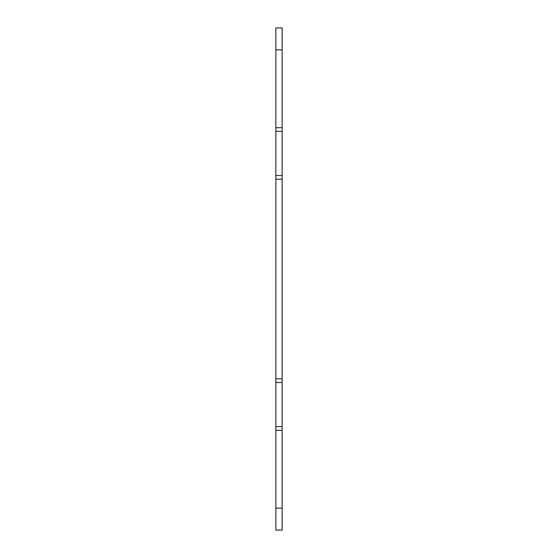 <?xml version="1.0" encoding="UTF-8"?>
<svg xmlns="http://www.w3.org/2000/svg" width="558" height="558" viewBox="0 0 558 558"><rect width="100%" height="100%" fill="white"/><g stroke="black" fill="none" stroke-linecap="round" stroke-linejoin="round"><path stroke-width="0.84" d="M275.861 508.129L275.861 530.1L282.139 530.1L282.139 430.288L275.861 430.288L275.861 508.129L282.139 508.129M275.861 430.288L275.861 378.812L282.139 378.812L282.139 179.188L275.861 179.188L275.861 378.812M275.861 179.188L275.861 127.712L282.139 127.712L282.139 27.9L275.861 27.9L275.861 127.712M282.139 127.712L282.139 179.188M282.139 378.812L282.139 430.288M282.139 382.488L275.861 382.488M282.139 426.612L275.861 426.612M282.139 175.512L275.861 175.512M282.139 131.388L275.861 131.388M275.861 49.871L282.139 49.871"/></g></svg>
